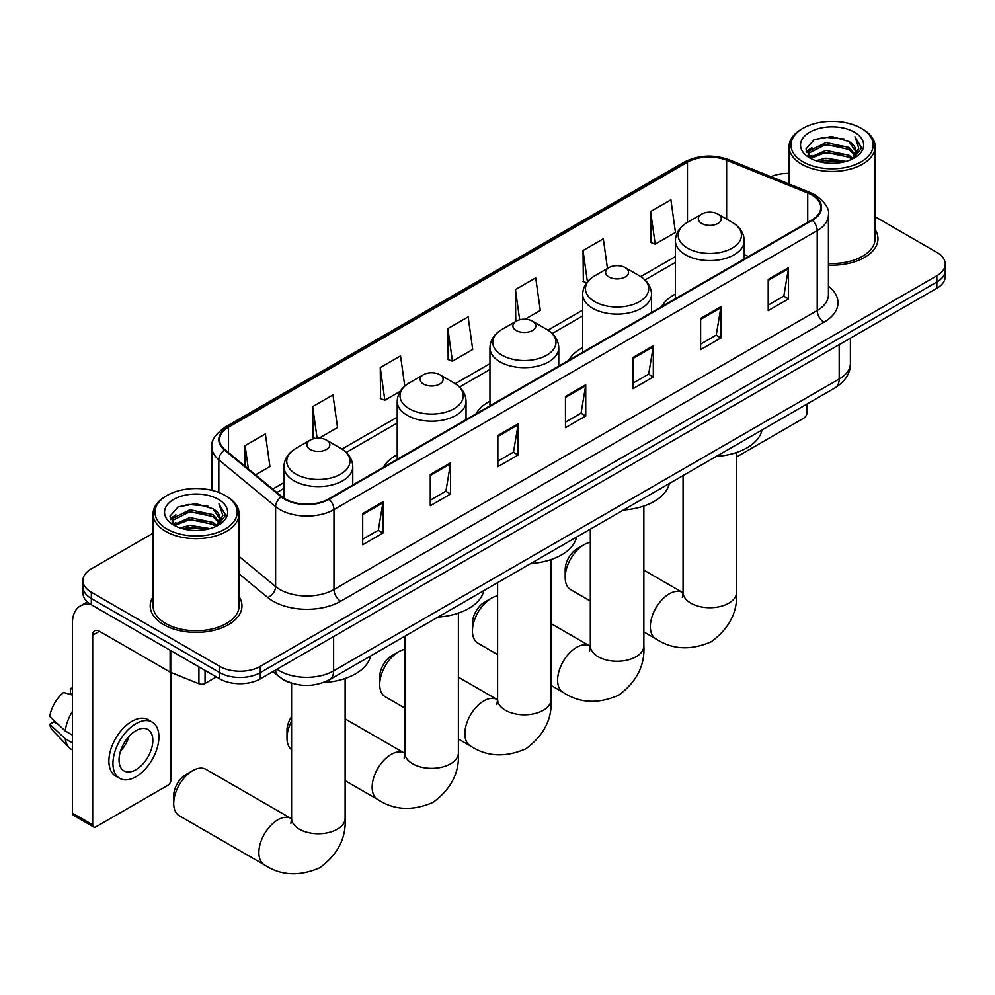 <?xml version="1.0" encoding="UTF-8"?>
<svg xmlns="http://www.w3.org/2000/svg" width="995" height="995" viewBox="0 0 995 995"><rect width="100%" height="100%" fill="white"/><g stroke="black" fill="none" stroke-linecap="round" stroke-linejoin="round"><path stroke-width="1.49" d="M397.216 454.69A50.658 29.253 0 0 0 383.311 467.364M489.95 401.147A50.658 29.253 0 0 0 476.045 413.833M582.684 347.616A50.658 29.253 0 0 0 568.767 360.289M675.418 294.072A50.658 29.253 0 0 0 661.501 306.758M292.58 683.453A28.681 16.554 180 0 1 281 678.03M153.081 533.183L91.329 568.829A28.681 16.554 0 0 0 82.933 580.533L82.933 593.02A28.681 16.554 0 0 0 91.329 604.736L219.746 678.876A28.681 16.554 0 0 0 260.292 678.876L936.855 288.264A28.681 16.554 0 0 0 945.25 276.56L945.25 270.317A28.681 16.554 0 0 1 936.855 282.02A28.681 16.554 0 0 0 945.25 270.317L945.25 264.073A28.681 16.554 0 0 0 936.855 252.369L875.102 216.711M82.933 580.533A28.681 16.554 0 0 0 91.329 592.249L219.746 666.389A28.681 16.554 0 0 0 260.292 666.389L260.292 672.632L936.855 282.02L260.292 672.632A28.681 16.554 0 0 1 219.746 672.632A28.681 16.554 0 0 0 260.292 672.632L260.292 678.876M91.329 592.249L91.329 598.492L219.746 672.632L91.329 598.492A28.681 16.554 0 0 1 82.933 586.776A28.681 16.554 0 0 0 91.329 598.492L91.329 604.736M153.081 596.689A45.882 26.492 0 0 0 150.208 605.905A45.882 26.492 0 0 0 163.64 624.636A45.882 26.492 0 0 0 213.651 630.37A45.882 26.492 0 0 0 241.972 605.905A45.882 26.492 0 0 0 239.099 596.689A45.882 26.492 0 0 1 241.972 605.905A45.882 26.492 0 0 1 213.651 630.37A45.882 26.492 0 0 1 163.64 624.636A45.882 26.492 0 0 1 150.208 605.905A45.882 26.492 0 0 1 153.081 596.689M811.808 195.008A30.584 17.661 180 0 1 820.775 207.495A30.584 17.661 180 0 1 811.808 219.982L328.561 498.98A30.584 17.661 180 0 1 281.871 496.617L225.094 449.802A30.584 17.661 180 0 1 219.559 439.678A30.584 17.661 180 0 1 228.514 427.191L687.458 162.222A30.584 17.661 180 0 1 726.636 160.245L807.729 193.03A30.584 17.661 180 0 1 811.808 195.008M812.355 194.684A31.355 18.097 0 0 0 808.164 192.657L727.071 159.884A31.355 18.097 0 0 0 686.923 161.911L227.979 426.88A31.355 18.097 0 0 0 224.472 450.051L281.249 496.878A31.355 18.097 0 0 0 329.096 499.291L812.355 220.293A31.355 18.097 0 0 0 812.355 194.684M362.69 513.532L362.69 544.75L382.963 533.046L382.963 501.828L362.69 513.532M362.69 539.215L378.311 530.198L382.888 502.861A7.649 4.415 -120 0 0 382.963 501.828M378.175 530.273L382.963 533.046M430.275 474.515L430.275 505.734L450.561 494.03L450.561 462.812L430.275 474.515M430.275 500.199L445.897 491.182L450.474 463.844A7.649 4.415 -120 0 0 450.561 462.812M445.76 491.256L450.561 494.03M497.873 435.499L497.873 466.717L518.146 455.001L518.146 423.783L497.873 435.499M497.873 461.17L513.482 452.153L518.059 424.828A7.649 4.415 -120 0 0 518.146 423.783M513.345 452.24L518.146 455.001M768.215 279.408L768.215 310.627L788.5 298.923L788.5 267.705L768.215 279.408M768.215 305.092L783.836 296.075L788.413 268.737A7.649 4.415 -120 0 0 788.5 267.705M783.699 296.149L788.5 298.923M700.629 318.425L700.629 349.643L720.902 337.939L720.902 306.721L700.629 318.425M700.629 344.108L716.251 335.091L720.828 307.753A7.649 4.415 -120 0 0 720.902 306.721M716.114 335.166L720.902 337.939M633.044 357.454L633.044 388.672L653.317 376.956L653.317 345.75L633.044 357.454M633.044 383.125L648.665 374.108L653.242 346.782A7.649 4.415 -120 0 0 653.317 345.75M648.529 374.195L653.317 376.956M565.458 396.47L565.458 427.688L585.732 415.985L585.732 384.767L565.458 396.47M565.458 422.154L581.068 413.136L585.645 385.799A7.649 4.415 -120 0 0 585.732 384.767M580.931 413.211L585.732 415.985M828.425 265.118A45.882 26.492 0 0 0 877.976 238.713A45.882 26.492 0 0 0 875.102 229.484A45.882 26.492 0 0 1 877.976 238.713A45.882 26.492 0 0 1 828.425 265.118M260.292 666.389L936.855 275.777A28.681 16.554 0 0 0 945.25 264.073M789.072 173.379A28.681 16.554 0 0 0 770.951 176.687M319.096 438.173L337.529 427.527L332.952 394.915L312.679 406.619L313.002 437.651M255.516 474.876L269.943 466.555L265.366 433.932L245.093 445.636L245.093 466.294M525.099 319.233L540.297 310.465L535.72 277.841L515.435 289.557L515.771 320.577M607.472 268.501L603.306 238.825L583.033 250.529L583.356 281.56M650.618 211.512L655.195 244.123L675.468 232.42L670.891 199.808L650.618 211.512L650.941 242.544M404.778 386.085L400.537 355.887L380.264 367.59L380.587 398.622M447.849 328.574L452.426 361.197L472.712 349.481L468.135 316.87L447.849 328.574L448.185 359.605M452.426 361.197L447.849 359.481M516.679 320.925L515.435 320.465M515.435 289.557L519.688 319.793M586.664 282.791L583.033 281.436M583.033 250.529L587.423 281.846M655.195 244.123L650.618 242.419M380.264 367.59L384.841 400.214L400.177 391.358M384.841 400.214L380.264 398.497M315.104 438.434L312.679 437.526M312.679 406.619L317.106 438.198M245.093 445.636L248.364 468.993M736.586 456.954L803.699 418.211A4.776 2.761 120 0 0 807.082 412.353L807.082 403.995M803.027 161.837A41.106 23.731 0 0 0 861.148 161.837A41.106 23.731 0 0 0 861.148 128.28L862.503 129.052A43.009 24.838 0 0 1 875.102 146.613A43.009 24.838 0 0 1 848.548 169.56A43.009 24.838 0 0 1 801.671 164.175A43.009 24.838 0 0 1 789.072 146.613A43.009 24.838 0 0 1 801.671 129.052L803.027 128.28A41.106 23.731 0 0 0 803.027 161.837M828.425 263.451A43.009 24.838 0 0 0 875.102 238.713L875.102 146.613M815.987 160.717L825.9 158.168L846.011 161.401M818.823 161.576L825.9 160.12L843.076 162.123L824.569 160.655L819.022 161.625M809.793 157.521L825.9 150.369L848.984 155.245L852.703 158.317M810.788 158.342L825.9 152.322L848.984 157.185L851.67 159.25M808.475 156.203L809.01 151.016L825.9 142.559L848.984 147.434L855.302 154.598M808.263 155.245L809.01 152.969L825.9 144.511L848.984 149.387L854.854 155.531M851.421 159.436A23.892 13.793 0 0 0 855.986 151.339A23.892 13.793 0 0 0 848.984 141.576L855.974 151.812M854.394 132.173A31.541 18.209 0 0 0 809.855 132.136A31.541 18.209 0 0 0 809.644 157.857A31.541 18.209 0 0 0 809.781 157.931A31.541 18.209 0 0 0 854.531 157.857A31.541 18.209 0 0 0 854.394 132.173M848.984 141.576L831.82 136.464L814.171 139.698L806 148.951L811.422 158.802M853.387 158.491L860.998 148.815L861.16 147.086L854.954 136.725L858.859 148.33L851.683 159.324M862.503 129.052L861.148 128.28A41.106 23.731 0 0 0 803.027 128.28M854.954 136.725L861.148 147.484M813.761 139.909L824.569 137.235L843.922 138.977M806.311 152.459L809.83 149.698M817.591 146.402L824.569 145.046L843.238 146.576M817.591 154.2L824.569 152.844L843.238 154.387M806.099 151.7L811.895 147.583M809.184 156.949L811.895 155.382M565.185 577.461L565.185 569.65A17.201 9.938 -60 0 1 577.349 548.581L584.115 544.675A26.765 15.447 120 0 0 565.185 577.461A26.765 15.447 120 0 0 570.732 589.712L590.333 601.03M675.418 298.724L675.418 240.728A34.415 19.863 0 0 0 685.493 254.782A34.415 19.863 0 0 0 722.992 259.086A34.415 19.863 0 0 0 744.235 240.728C743.974 233.066 739.957 226.935 732.171 222.308L717.93 214.087A11.467 6.617 0 0 0 701.711 214.087A11.467 6.617 0 0 0 701.711 223.452A11.467 6.617 0 0 0 717.93 223.452A11.467 6.617 0 0 0 717.93 214.087L732.171 222.308A31.616 18.246 0 0 1 732.171 248.116A31.616 18.246 0 0 1 687.47 248.116A31.616 18.246 0 0 1 687.47 222.308L687.458 162.222M716.139 456.494A52.573 30.347 0 0 0 762.008 430.014M590.333 542.3A26.765 15.447 120 0 0 584.115 544.675L577.349 548.581M472.451 630.992L472.451 623.193A17.201 9.938 -60 0 1 484.615 602.124L491.381 598.219A26.765 15.447 120 0 0 472.451 630.992A26.765 15.447 120 0 0 477.998 643.243L497.599 654.561M608.977 276.983A11.467 6.617 0 0 0 625.208 276.983A11.467 6.617 0 0 0 625.208 267.618L639.449 275.839A31.616 18.246 0 0 1 639.449 301.659A31.616 18.246 0 0 1 594.736 301.659A31.616 18.246 0 0 1 594.736 275.839C586.951 280.466 582.933 286.61 582.684 294.271A34.415 19.863 0 0 0 592.759 308.313A34.415 19.863 0 0 0 630.258 312.617A34.415 19.863 0 0 0 651.501 294.271C651.252 286.61 647.235 280.466 639.449 275.839L625.208 267.618A11.467 6.617 0 0 0 608.977 267.618A11.467 6.617 0 0 0 608.977 276.983M623.417 510.037A52.573 30.347 0 0 0 669.287 483.545M497.599 595.843A26.765 15.447 120 0 0 491.381 598.219L484.615 602.124M379.729 684.535L379.729 676.724A17.201 9.938 -60 0 1 391.893 655.655L398.647 651.75A26.765 15.447 120 0 0 379.729 684.535A26.765 15.447 120 0 0 385.264 696.786L404.865 708.104M516.256 330.527A11.467 6.617 0 0 0 532.474 330.527A11.467 6.617 0 0 0 532.474 321.161L546.715 329.382A31.616 18.246 0 0 1 546.715 355.19A31.616 18.246 0 0 1 502.015 355.19A31.616 18.246 0 0 1 502.015 329.382C494.229 334.009 490.212 340.141 489.95 347.802A34.415 19.863 0 0 0 500.025 361.857A34.415 19.863 0 0 0 537.536 366.16A34.415 19.863 0 0 0 558.767 347.802C558.518 340.141 554.501 334.009 546.715 329.382L532.474 321.161A11.467 6.617 0 0 0 516.256 321.161A11.467 6.617 0 0 0 516.256 330.527M530.683 563.568A52.573 30.347 0 0 0 576.553 537.089M404.865 649.374A26.765 15.447 120 0 0 398.647 651.75L391.893 655.655M291.585 721.139A26.765 15.447 120 0 0 286.995 738.066L286.995 730.268A17.201 9.938 -60 0 1 291.585 716.611M286.995 738.066A26.765 15.447 120 0 0 291.585 749.695M423.522 384.058A11.467 6.617 0 0 0 439.74 384.058A11.467 6.617 0 0 0 439.74 374.692L453.981 382.913A31.616 18.246 0 0 1 453.981 408.734A31.616 18.246 0 0 1 409.281 408.734A31.616 18.246 0 0 1 409.281 382.913C401.495 387.54 397.478 393.684 397.216 401.346A34.415 19.863 0 0 0 407.303 415.388A34.415 19.863 0 0 0 444.802 419.691A34.415 19.863 0 0 0 466.046 401.346C465.784 393.684 461.767 387.54 453.981 382.913L439.74 374.692A11.467 6.617 0 0 0 423.522 374.692A11.467 6.617 0 0 0 423.522 384.058M437.949 617.111A52.573 30.347 0 0 0 483.819 590.62M173.715 803.475L173.715 795.664A17.201 9.938 -60 0 1 185.878 774.595L192.644 770.69A26.765 15.447 120 0 0 173.715 803.475A26.765 15.447 120 0 0 179.262 815.726L264.421 864.891A26.765 15.447 -60 0 1 260.317 843.449A26.765 15.447 -60 0 1 277.804 819.855A26.765 15.447 -60 0 1 291.187 818.537L291.585 818.761M310.241 449.466A11.467 6.617 0 0 0 326.459 449.466A11.467 6.617 0 0 0 326.459 440.101L340.7 448.322A31.616 18.246 0 0 1 340.7 474.13A31.616 18.246 0 0 1 296 474.13A31.616 18.246 0 0 1 296 448.322C288.214 452.949 284.197 459.081 283.948 466.742A34.415 19.863 0 0 0 294.022 480.796A34.415 19.863 0 0 0 331.522 485.1A34.415 19.863 0 0 0 352.765 466.742C352.516 459.081 348.486 452.949 340.7 448.322L326.459 440.101A11.467 6.617 0 0 0 310.241 440.101A11.467 6.617 0 0 0 310.241 449.466M323.238 682.595A52.573 30.347 0 0 0 370.538 656.028M291.187 818.537L206.027 769.371A26.765 15.447 120 0 0 192.644 770.69L185.878 774.595M205.045 670.381L205.045 683.453L216.363 676.923M91.005 604.537A38.233 22.077 -120 0 0 80.321 605.955A38.233 22.077 -120 0 0 72.399 623.467L72.399 813.114L92.684 824.818L92.684 635.171A9.564 5.522 60 0 1 94.662 630.793A9.564 5.522 60 0 1 99.438 631.265L170.108 672.073L170.108 650.22M92.684 824.818A4.776 2.761 120 0 0 93.667 827.007L73.394 815.291A4.776 2.761 -60 0 1 72.399 813.114M93.667 827.007A4.776 2.761 120 0 0 96.055 826.77L167.695 785.403A4.776 2.761 120 0 0 171.078 779.545L171.078 672.508M205.045 683.453A4.776 2.761 180 0 1 198.925 683.764L170.742 672.371A4.776 2.761 180 0 1 170.108 672.073M135.929 769.72A23.892 13.793 120 0 0 151.551 748.663A23.892 13.793 120 0 0 147.882 729.509A23.892 13.793 120 0 0 135.929 730.691A23.892 13.793 120 0 0 120.32 751.747A23.892 13.793 120 0 0 123.989 770.901A23.892 13.793 120 0 0 135.929 769.72M120.494 751.188A23.892 13.793 120 0 0 129.076 736.337M72.399 689.149L70.371 688.54L70.371 693.341L72.399 694.51M152.185 722.059L148.131 719.721A32.499 18.768 120 0 0 131.875 721.325A32.499 18.768 120 0 0 110.644 749.969A32.499 18.768 120 0 0 115.631 776.013L119.686 778.351A32.499 18.768 120 0 0 135.929 776.734A32.499 18.768 120 0 0 157.16 748.103A32.499 18.768 120 0 0 152.185 722.059A32.499 18.768 120 0 0 135.929 723.663A32.499 18.768 120 0 0 114.699 752.307A32.499 18.768 120 0 0 119.686 778.351M72.399 711.5A31.541 18.209 120 0 0 65.222 730.939L49.75 716.462A24.85 14.353 120 0 1 63.618 692.445L72.399 695.107M72.399 735.081L65.222 730.939M58.12 724.298L53.904 721.86L49.75 724.26L65.222 738.738L72.399 742.879M65.222 738.738A31.541 18.209 120 0 0 69.115 747.543A31.541 18.209 120 0 0 71.503 749.422L72.399 749.944M72.399 687.968A24.85 14.353 120 0 0 70.371 688.54M49.75 724.26A24.85 14.353 120 0 0 52.685 730.442L69.115 747.543M167.023 529.029A41.106 23.731 0 0 0 225.156 529.029A41.106 23.731 0 0 0 225.156 495.473L226.499 496.244A43.009 24.838 0 0 1 239.099 513.806A43.009 24.838 0 0 1 212.544 536.753A43.009 24.838 0 0 1 165.667 531.367A43.009 24.838 0 0 1 153.081 513.806A43.009 24.838 0 0 1 165.667 496.244L167.023 495.473A41.106 23.731 0 0 0 167.023 529.029M153.081 513.806L153.081 605.905A43.009 24.838 0 0 0 165.667 623.455A43.009 24.838 0 0 0 212.544 628.84A43.009 24.838 0 0 0 239.099 605.905L239.099 513.806M179.983 527.91L189.908 525.36L210.007 528.594M182.819 528.768L189.908 527.313L207.072 529.315M173.826 524.688L189.908 517.562L212.98 522.437L216.699 525.509M174.784 525.534L189.908 519.514L212.98 524.377L215.666 526.442M172.471 523.395L173.006 518.208L189.908 509.751L212.98 514.626L219.298 521.79M172.259 522.437L173.006 520.161L189.908 511.704L212.98 516.579L218.85 522.723M215.43 526.641A23.892 13.793 0 0 0 219.982 518.532A23.892 13.793 0 0 0 212.98 508.768L219.97 519.004M218.39 499.366A31.541 18.209 0 0 0 173.851 499.328A31.541 18.209 0 0 0 173.652 525.049A31.541 18.209 0 0 0 173.789 525.124A31.541 18.209 0 0 0 218.527 525.049A31.541 18.209 0 0 0 218.39 499.366M212.98 508.768L195.816 503.657L178.167 506.89L169.996 516.144L175.418 525.994M217.383 525.683L225.007 516.007L225.156 514.278L218.95 503.918L222.855 515.522L215.679 526.517M226.499 496.244L225.156 495.473A41.106 23.731 0 0 0 167.023 495.473M218.95 503.918L225.144 514.676M177.757 507.102L188.565 504.428L207.918 506.169M170.307 519.651L173.826 516.89M181.587 513.594L188.565 512.238L207.234 513.768M181.587 521.392L188.565 520.037L207.234 521.579M183.018 528.818L188.565 527.847L207.047 529.328M170.095 518.892L175.891 514.776M173.18 524.141L175.891 522.574M276.996 669.237A38.233 22.077 0 0 0 279.558 670.866A38.233 22.077 0 0 0 333.623 670.866L839.183 378.995A38.233 22.077 0 0 0 850.389 363.386C850.663 372.864 845.613 380.985 835.228 387.739L329.668 679.622A19.116 11.032 60 0 0 333.623 670.866L333.623 636.539M839.183 344.656L839.183 378.995A19.116 11.032 60 0 1 835.228 387.739M275.441 670.132A19.116 12.786 129.5 0 0 278.774 676.339L272.966 671.55M936.855 288.264L936.855 275.777M219.746 678.876L219.746 666.389M828.425 286.15A47.797 27.586 180 0 1 823.984 322.218L340.725 601.216A9.564 5.522 60 0 1 333.972 589.513L817.218 310.502A38.233 22.077 0 0 0 828.425 294.893L828.425 214.982A38.233 22.077 180 0 1 817.218 230.591A9.564 5.522 -120 0 0 812.355 220.293M340.725 601.216A47.797 27.586 180 0 1 273.14 601.216A47.797 27.586 180 0 1 267.779 597.535L239.099 573.879M281.249 496.878A9.564 6.393 129.5 0 0 275.615 506.642L275.615 586.565A38.233 22.077 0 0 0 279.893 589.513A38.233 22.077 0 0 0 333.972 589.513L333.972 509.589A38.233 22.077 180 0 1 275.615 506.642L218.825 459.827A38.233 22.077 180 0 1 211.91 447.165L211.91 490.348M828.425 214.982C829.693 209.012 825.303 202.346 815.241 194.995L810.216 192.557A9.564 4.478 112 0 0 808.164 192.657M810.216 192.557L729.124 159.772C713.291 154.175 698.254 154.984 684.038 162.21A9.564 5.522 60 0 1 686.923 161.911M227.979 426.88A9.564 5.522 -120 0 0 225.094 427.178C215.169 434.317 210.778 440.972 211.91 447.165M224.472 450.051A9.564 6.393 129.5 0 0 218.825 459.827L218.825 492.475M729.124 159.772A9.564 4.478 112 0 0 727.071 159.884M329.096 499.291A9.564 5.522 60 0 1 333.972 509.589L817.218 230.591L817.218 310.502A9.564 5.522 60 0 0 823.984 322.218M239.099 556.454L275.615 586.565A9.564 6.393 -50.5 0 1 267.779 597.535M228.514 427.191L228.514 452.625M807.729 193.03L807.729 222.333M726.636 160.245L726.636 219.111M748.538 256.511L744.235 254.77M675.418 256.586L640.718 276.622M582.684 310.117L547.984 330.153M489.95 363.66L455.25 383.697M397.216 417.191L341.981 449.093M283.948 482.6L272.729 489.08M565.458 397.465L585.645 385.799M633.044 358.436L653.242 346.782M700.629 319.42L720.828 307.753M768.215 280.391L788.413 268.737M497.873 436.482L518.059 424.828M430.275 475.498L450.474 463.844M362.69 514.527L382.888 502.861M736.586 452.489L736.586 592.286A26.765 15.447 180 0 1 728.75 603.206A26.765 15.447 180 0 1 690.903 603.206A26.765 15.447 180 0 1 683.055 592.286L682.346 597.41M736.586 592.286C737.743 611.937 729.323 628.417 711.325 641.713C690.816 650.655 672.334 649.698 655.892 638.877A26.765 15.447 -60 0 1 651.787 617.435A26.765 15.447 -60 0 1 669.274 593.853A26.765 15.447 -60 0 1 682.657 592.522L683.055 592.746M643.852 506.02L643.852 645.83A26.765 15.447 180 0 1 636.016 656.75A26.765 15.447 180 0 1 598.169 656.75A26.765 15.447 180 0 1 590.333 645.83L589.612 650.954M643.852 645.83C645.009 665.481 636.589 681.948 618.591 695.256C598.082 704.186 579.612 703.241 563.158 692.42A26.765 15.447 -60 0 1 559.053 670.966A26.765 15.447 -60 0 1 576.54 647.384A26.765 15.447 -60 0 1 589.923 646.053L590.321 646.29M551.13 559.563L551.13 699.361A26.765 15.447 180 0 1 543.282 710.293A26.765 15.447 180 0 1 505.435 710.293A26.765 15.447 180 0 1 497.599 699.361L496.878 704.497M551.13 699.361C552.275 719.012 543.855 735.492 525.87 748.787C505.36 757.73 486.878 756.785 470.424 745.951A26.765 15.447 -60 0 1 466.319 724.509A26.765 15.447 -60 0 1 483.806 700.928A26.765 15.447 -60 0 1 497.189 699.597L497.599 699.821M458.396 613.107L458.396 752.904A26.765 15.447 180 0 1 450.561 763.824A26.765 15.447 180 0 1 412.701 763.824A26.765 15.447 180 0 1 404.865 752.904L404.144 758.028M458.396 752.904C459.553 772.555 451.133 789.023 433.136 802.331C412.626 811.261 394.144 810.316 377.702 799.495A26.765 15.447 -60 0 1 373.598 778.04A26.765 15.447 -60 0 1 391.085 754.459A26.765 15.447 -60 0 1 404.455 753.14L404.865 753.364M345.116 678.503L345.116 818.3A26.765 15.447 180 0 1 337.28 829.221A26.765 15.447 180 0 1 299.433 829.221A26.765 15.447 180 0 1 291.585 818.3L290.876 823.425M92.684 635.171L99.438 631.265M170.742 650.581L170.742 672.371M198.925 683.764L198.925 666.849M329.668 679.622C314.283 687.358 298.898 687.358 283.513 679.622L278.774 676.339M850.389 363.386L850.389 338.188M684.038 162.21L225.094 427.178M675.418 262.406L644.996 279.968M582.684 315.937L552.262 333.499M489.95 369.481L459.541 387.043M397.216 423.012L346.26 452.439M283.948 488.421L276.871 492.5M808.189 155.867L808.189 154.275M789.072 184.013L789.072 146.613M655.892 638.877L643.852 631.924M744.235 258.998L744.235 240.728M675.418 240.728C675.667 233.066 679.684 226.935 687.47 222.308L701.711 214.087M682.657 592.522L643.852 570.123M683.055 475.598L683.055 592.286M563.158 692.42L551.13 685.468M651.501 312.529L651.501 294.271M582.684 352.267L582.684 294.271M608.977 267.618L594.736 275.839M589.923 646.053L551.13 623.666M590.333 529.129L590.333 645.83M470.424 745.951L458.396 739.011M558.767 366.073L558.767 347.802M489.95 405.798L489.95 347.802M516.256 321.161L502.015 329.382M497.189 699.597L458.396 677.197M497.599 582.672L497.599 699.361M377.702 799.495L345.116 780.677M466.046 419.604L466.046 401.346M397.216 459.342L397.216 401.346M423.522 374.692L409.281 382.913M404.455 753.14L345.116 718.875M404.865 636.203L404.865 752.904M345.116 818.3C346.272 837.952 337.852 854.431 319.855 867.727C299.346 876.657 280.864 875.712 264.421 864.891M352.765 485L352.765 466.742M283.948 498.147L283.948 466.742M310.241 440.101L296 448.322M291.585 683.192L291.585 818.3M80.321 605.955L87.373 601.888M172.197 523.059L172.197 521.467"/></g></svg>
